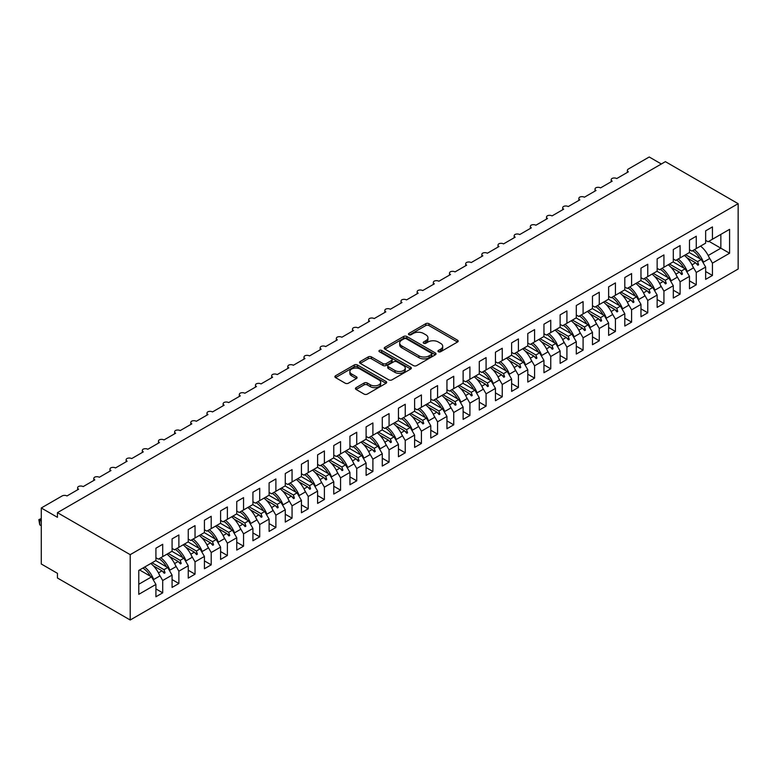 <?xml version="1.0" encoding="UTF-8"?>
<svg xmlns="http://www.w3.org/2000/svg" width="777" height="777" viewBox="0 0 777 777"><rect width="100%" height="100%" fill="white"/><g stroke="black" fill="none" stroke-linecap="round" stroke-linejoin="round"><path stroke-width="1.17" d="M438.422 351.748A1.573 0.903 0 0 0 440.646 351.748L457.507 342.016A2.244 1.292 0 0 0 458.168 341.093A2.244 1.292 0 0 0 457.507 340.18L428.943 323.688A2.244 1.292 0 0 0 425.767 323.688L408.906 333.42A1.573 0.903 0 0 0 408.449 334.061A1.573 0.903 0 0 0 408.906 334.702A1.573 0.903 0 0 0 411.13 334.702L413.306 333.44A7.178 4.147 0 0 1 423.465 333.44L425.845 334.819A7.178 4.147 0 0 1 427.952 337.752A7.178 4.147 0 0 1 425.845 340.685L423.669 341.938A1.573 0.903 0 0 0 423.203 342.579A1.573 0.903 0 0 0 423.669 343.23A1.573 0.903 0 0 0 425.883 343.23L428.069 341.967A7.178 4.147 0 0 1 438.228 341.967L440.608 343.337A7.178 4.147 0 0 1 442.715 346.27A7.178 4.147 0 0 1 440.608 349.203L438.422 350.466A1.573 0.903 0 0 0 437.966 351.107A1.573 0.903 0 0 0 438.422 351.748L438.422 350.466M356.099 387.645A2.244 1.292 0 0 0 355.439 388.558A2.244 1.292 0 0 0 356.099 389.471L364.112 394.104A2.244 1.292 0 0 0 367.288 394.104L386.014 383.294A2.244 1.292 0 0 0 386.674 382.371A2.244 1.292 0 0 0 386.014 381.458L357.449 364.967A2.244 1.292 0 0 0 354.273 364.967L335.547 375.777A2.244 1.292 0 0 0 334.887 376.69A2.244 1.292 0 0 0 335.547 377.612L345.221 383.197A2.244 1.292 0 0 0 348.397 383.197L356.41 378.574A2.244 1.292 0 0 0 357.07 377.651A2.244 1.292 0 0 0 356.41 376.738L351.612 373.97A6.002 3.467 0 0 1 349.854 371.513A6.002 3.467 0 0 1 353.564 368.317A6.002 3.467 0 0 1 360.101 369.065L378.914 379.924A6.002 3.467 0 0 1 380.672 382.371A6.002 3.467 0 0 1 376.962 385.577A6.002 3.467 0 0 1 370.415 384.829L367.288 383.012A2.244 1.292 0 0 0 364.112 383.012L356.099 387.645L356.099 389.471L364.112 384.887L364.112 383.012M738.15 203.671L130.206 554.661L130.206 620.007L738.15 269.017L738.15 203.671L665.394 161.655L57.44 512.655L57.44 517.327L41.278 507.983L62.131 495.949A3.429 1.981 180 0 1 66.987 495.949L78.623 489.228A3.429 1.981 0 0 1 77.622 487.82A3.429 1.981 0 0 1 78.467 486.519A3.429 1.981 180 0 1 83.149 486.606L94.794 479.885A3.429 1.981 0 0 1 93.784 478.486A3.429 1.981 0 0 1 94.639 477.185A3.429 1.981 180 0 1 99.32 477.272L110.965 470.551A3.429 1.981 0 0 1 109.955 469.153A3.429 1.981 0 0 1 110.81 467.851A3.429 1.981 180 0 1 115.491 467.939L127.127 461.217A3.429 1.981 0 0 1 126.127 459.819A3.429 1.981 0 0 1 126.972 458.517A3.429 1.981 180 0 1 131.663 458.605L143.298 451.884A3.429 1.981 0 0 1 142.298 450.485A3.429 1.981 0 0 1 143.143 449.184A3.429 1.981 180 0 1 147.824 449.271L159.47 442.55A3.429 1.981 0 0 1 158.459 441.151A3.429 1.981 0 0 1 159.314 439.84A3.429 1.981 180 0 1 163.996 439.937L175.641 433.216A3.429 1.981 0 0 1 174.631 431.818A3.429 1.981 0 0 1 175.485 430.507A3.429 1.981 180 0 1 180.167 430.604L191.802 423.883A3.429 1.981 0 0 1 190.802 422.474A3.429 1.981 0 0 1 191.647 421.173A3.429 1.981 180 0 1 196.328 421.27L207.974 414.549A3.429 1.981 0 0 1 206.973 413.141A3.429 1.981 0 0 1 207.818 411.839A3.429 1.981 180 0 1 212.5 411.927L224.145 405.205A3.429 1.981 0 0 1 223.135 403.807A3.429 1.981 0 0 1 223.99 402.505A3.429 1.981 180 0 1 228.671 402.593L240.316 395.872A3.429 1.981 0 0 1 239.306 394.473A3.429 1.981 0 0 1 240.161 393.172A3.429 1.981 180 0 1 244.842 393.259L256.478 386.538A3.429 1.981 0 0 1 255.478 385.139A3.429 1.981 0 0 1 256.323 383.838A3.429 1.981 180 0 1 261.004 383.925L272.649 377.204A3.429 1.981 0 0 1 271.649 375.806A3.429 1.981 0 0 1 272.494 374.504A3.429 1.981 180 0 1 277.175 374.592L288.821 367.871A3.429 1.981 0 0 1 287.811 366.472A3.429 1.981 0 0 1 288.665 365.161A3.429 1.981 180 0 1 293.347 365.258L304.992 358.537A3.429 1.981 0 0 1 303.982 357.138A3.429 1.981 0 0 1 304.827 355.827A3.429 1.981 180 0 1 309.518 355.924L321.154 349.203A3.429 1.981 0 0 1 320.153 347.795A3.429 1.981 0 0 1 320.998 346.493A3.429 1.981 180 0 1 325.68 346.581L337.325 339.86A3.429 1.981 0 0 1 336.324 338.461A3.429 1.981 0 0 1 337.169 337.16A3.429 1.981 180 0 1 341.851 337.247L353.496 330.526A3.429 1.981 0 0 1 352.486 329.127A3.429 1.981 0 0 1 353.341 327.826A3.429 1.981 180 0 1 358.022 327.913L369.667 321.192A3.429 1.981 0 0 1 368.657 319.794A3.429 1.981 0 0 1 369.502 318.492A3.429 1.981 180 0 1 374.193 318.58L385.829 311.859A3.429 1.981 0 0 1 384.829 310.46A3.429 1.981 0 0 1 385.674 309.159A3.429 1.981 180 0 1 390.355 309.246L402 302.525A3.429 1.981 0 0 1 401 301.126A3.429 1.981 0 0 1 401.845 299.825A3.429 1.981 180 0 1 406.526 299.912L418.172 293.191A3.429 1.981 0 0 1 417.162 291.793A3.429 1.981 0 0 1 418.016 290.481A3.429 1.981 180 0 1 422.698 290.579L434.333 283.858A3.429 1.981 0 0 1 433.333 282.459A3.429 1.981 0 0 1 434.178 281.148A3.429 1.981 180 0 1 438.869 281.245L450.505 274.524A3.429 1.981 0 0 1 449.504 273.115A3.429 1.981 0 0 1 450.349 271.814A3.429 1.981 180 0 1 455.031 271.901L466.676 265.18A3.429 1.981 0 0 1 465.676 263.782A3.429 1.981 0 0 1 466.521 262.48A3.429 1.981 180 0 1 471.202 262.568L482.847 255.847A3.429 1.981 0 0 1 481.837 254.448A3.429 1.981 0 0 1 482.692 253.147A3.429 1.981 180 0 1 487.373 253.234L499.009 246.513A3.429 1.981 0 0 1 498.008 245.114A3.429 1.981 0 0 1 498.853 243.813A3.429 1.981 180 0 1 503.545 243.9L515.18 237.179A3.429 1.981 0 0 1 514.18 235.781A3.429 1.981 0 0 1 515.025 234.479A3.429 1.981 180 0 1 519.706 234.567L531.351 227.846A3.429 1.981 0 0 1 530.351 226.447A3.429 1.981 0 0 1 531.196 225.145A3.429 1.981 180 0 1 535.877 225.233L547.523 218.512A3.429 1.981 0 0 1 546.513 217.113A3.429 1.981 0 0 1 547.367 215.802A3.429 1.981 180 0 1 552.049 215.899L563.684 209.178A3.429 1.981 0 0 1 562.684 207.77A3.429 1.981 0 0 1 563.529 206.468A3.429 1.981 180 0 1 568.22 206.565L579.856 199.844A3.429 1.981 0 0 1 578.855 198.436A3.429 1.981 0 0 1 579.7 197.135A3.429 1.981 180 0 1 584.382 197.222L596.027 190.501A3.429 1.981 0 0 1 595.017 189.102A3.429 1.981 0 0 1 595.872 187.801A3.429 1.981 180 0 1 600.553 187.888L612.198 181.167A3.429 1.981 0 0 1 611.188 179.769A3.429 1.981 0 0 1 612.043 178.467A3.429 1.981 180 0 1 616.724 178.555L628.36 171.834A3.429 1.981 0 0 1 627.36 170.435A3.429 1.981 0 0 1 628.36 169.036L649.222 156.993L661.344 163.996M130.206 554.661L57.44 512.655M413.471 365.608A2.244 1.292 0 0 0 416.647 365.608L435.373 354.798A2.244 1.292 0 0 0 436.023 353.875A2.244 1.292 0 0 0 435.373 352.962L406.808 336.47A2.244 1.292 0 0 0 403.632 336.47L384.906 347.28A2.244 1.292 0 0 0 384.246 348.193A2.244 1.292 0 0 0 384.906 349.116L413.471 365.608M380.05 352.088A1.573 0.903 0 0 1 381.653 352.311L381.653 350.437L410.693 367.21A2.244 1.292 0 0 1 411.354 368.123A2.244 1.292 0 0 1 410.693 369.046L391.967 379.856A2.244 1.292 0 0 1 388.791 379.856L360.227 363.364L360.227 361.528A2.244 1.292 0 0 0 359.566 362.441A2.244 1.292 0 0 0 360.227 363.364M360.227 361.528L368.24 356.905A2.244 1.292 0 0 1 371.416 356.905L382.993 363.587A2.244 1.292 0 0 0 386.169 363.587L391.491 360.518A2.244 1.292 0 0 0 392.142 359.605A2.244 1.292 0 0 0 391.491 358.692L379.429 351.728A1.573 0.903 0 0 1 378.962 351.078A1.573 0.903 0 0 1 379.934 350.242A1.573 0.903 0 0 1 381.653 350.437M155.915 557.74L158.333 559.139L162.704 556.623L162.704 544.298L155.915 548.222L155.915 560.547L138.772 570.435L138.772 594.337L155.915 584.44L151.544 576.884L139.578 569.968M155.915 588.917L162.704 592.841L162.704 580.516L172.076 575.106L167.715 567.54L155.75 560.635M159.198 574.456L162.704 580.516M172.076 548.407L174.504 549.805L178.875 547.29L178.875 534.964L172.076 538.888L172.076 551.204L162.704 556.623M172.076 579.584L178.875 583.508L178.875 571.182L188.248 565.773L183.887 558.207L171.921 551.301M175.369 565.122L178.875 571.182M188.248 539.073L190.676 540.471L195.037 537.956L195.037 525.631L188.248 529.555L188.248 541.87L178.875 547.29M188.248 570.25L195.037 574.174L195.037 561.849L204.419 556.439L200.048 548.873L188.083 541.967M191.54 555.788L195.037 561.849M204.419 529.739L206.847 531.138L211.208 528.622L211.208 516.297L204.419 520.221L204.419 532.536L195.037 537.956M204.419 560.916L211.208 564.84L211.208 552.515L220.59 547.105L216.22 539.539L204.254 532.633M207.702 546.445L211.208 552.515M220.59 520.405L223.009 521.804L227.379 519.279L227.379 506.963L220.59 510.877L220.59 523.203L211.208 528.622M220.59 551.583L227.379 555.506L227.379 543.181L236.752 537.762L232.391 530.205L220.425 523.3M223.873 537.111L227.379 543.181M236.752 511.072L239.18 512.47L243.551 509.945L243.551 497.63L236.752 501.544L236.752 513.869L227.379 519.279M236.752 542.249L243.551 546.173L243.551 533.848L252.923 528.428L248.562 520.872L236.596 513.966M240.044 527.777L243.551 533.848M252.923 501.728L255.351 503.137L259.712 500.611L259.712 488.286L252.923 492.21L252.923 504.535L243.551 509.945M252.923 532.915L259.712 536.829L259.712 524.514L269.095 519.094L264.724 511.538L252.758 504.623M256.216 518.444L259.712 524.514M269.095 492.395L271.523 493.803L275.884 491.278L275.884 478.953L269.095 482.876L269.095 495.202L259.712 500.611M269.095 523.581L275.884 527.496L275.884 515.18L285.266 509.761L280.895 502.204L268.929 495.289M272.377 509.11L275.884 515.18M285.266 483.061L287.684 484.459L292.055 481.944L292.055 469.619L285.266 473.543L285.266 485.868L275.884 491.278M285.266 514.238L292.055 518.162L292.055 505.837L301.427 500.427L297.067 492.861L285.101 485.955M288.549 499.776L292.055 505.837M301.427 473.727L303.856 475.126L308.226 472.61L308.226 460.285L301.427 464.209L301.427 476.524L292.055 481.944M301.427 504.904L308.226 508.828L308.226 496.503L317.599 491.093L313.238 483.527L301.272 476.622M304.72 490.442L308.226 496.503M317.599 464.393L320.027 465.792L324.388 463.277L324.388 450.951L317.599 454.875L317.599 467.191L308.226 472.61M317.599 495.571L324.388 499.494L324.388 487.169L333.77 481.759L329.399 474.193L317.434 467.288M320.891 481.109L324.388 487.169M333.77 455.06L336.198 456.458L340.559 453.943L340.559 441.618L333.77 445.532L333.77 457.857L324.388 463.277M333.77 486.237L340.559 490.161L340.559 477.836L349.941 472.426L345.571 464.86L333.605 457.954M337.053 471.765L340.559 477.836M349.941 445.726L352.36 447.125L356.73 444.599L356.73 432.284L349.941 436.198L349.941 448.523L340.559 453.943M349.941 476.903L356.73 480.827L356.73 468.502L366.103 463.082L361.742 455.526L349.776 448.62M353.224 462.432L356.73 468.502M366.103 436.392L368.531 437.791L372.892 435.266L372.892 422.95L366.103 426.864L366.103 439.19L356.73 444.599M366.103 467.569L372.892 471.484L372.892 459.168L382.274 453.749L377.913 446.192L365.948 439.287M369.396 453.098L372.892 459.168M382.274 427.049L384.702 428.457L389.063 425.932L389.063 413.607L382.274 417.531L382.274 429.856L372.892 435.266M382.274 458.236L389.063 462.15L389.063 449.834L398.446 444.415L394.075 436.859L382.109 429.943M385.567 443.764L389.063 449.834M398.446 417.715L400.864 419.114L405.235 416.598L405.235 404.273L398.446 408.197L398.446 420.522L389.063 425.932M398.446 448.902L405.235 452.816L405.235 440.501L414.617 435.081L410.246 427.525L398.28 420.61M401.728 434.43L405.235 440.501M414.617 408.381L417.035 409.78L421.406 407.265L421.406 394.939L414.617 398.863L414.617 411.188L405.235 416.598M414.617 439.559L421.406 443.482L421.406 431.157L430.779 425.747L426.418 418.181L414.452 411.276M417.9 425.097L421.406 431.157M430.779 399.048L433.207 400.446L437.568 397.931L437.568 385.606L430.779 389.53L430.779 401.845L421.406 407.265M430.779 430.225L437.568 434.149L437.568 421.824L446.95 416.414L442.589 408.848L430.623 401.942M434.071 415.763L437.568 421.824M446.95 389.714L449.378 391.113L453.739 388.597L453.739 376.272L446.95 380.196L446.95 392.511L437.568 397.931M446.95 420.891L453.739 424.815L453.739 412.49L463.121 407.08L458.751 399.514L446.785 392.608M450.242 406.429L453.739 412.49M463.121 380.38L465.54 381.779L469.91 379.254L469.91 366.938L463.121 370.852L463.121 383.178L453.739 388.597M463.121 411.557L469.91 415.481L469.91 403.156L479.283 397.746L474.922 390.18L462.956 383.275M466.404 397.086L469.91 403.156M479.283 371.047L481.711 372.445L486.081 369.92L486.081 357.605L479.283 361.519L479.283 373.844L469.91 379.254M479.283 402.224L486.081 406.148L486.081 393.822L495.454 388.403L491.093 380.847L479.127 373.941M482.575 387.752L486.081 393.822M495.454 361.713L497.882 363.112L502.243 360.586L502.243 348.261L495.454 352.185L495.454 364.51L486.081 369.92M495.454 392.89L502.243 396.804L502.243 384.489L511.625 379.069L507.255 371.513L495.299 364.598M498.747 378.418L502.243 384.489M511.625 352.37L514.053 353.778L518.414 351.253L518.414 338.927L511.625 342.851L511.625 355.176L502.243 360.586M511.625 383.556L518.414 387.47L518.414 375.155L527.797 369.735L523.426 362.179L511.46 355.264M514.918 369.085L518.414 375.155M527.797 343.036L530.215 344.434L534.586 341.919L534.586 329.594L527.797 333.518L527.797 345.843L518.414 351.253M527.797 374.223L534.586 378.137L534.586 365.812L543.958 360.402L539.597 352.836L527.632 345.93M531.079 359.751L534.586 365.812M543.958 333.702L546.386 335.101L550.757 332.585L550.757 320.26L543.958 324.184L543.958 336.499L534.586 341.919M543.958 364.879L550.757 368.803L550.757 356.478L560.13 351.068L555.769 343.502L543.803 336.596M547.251 350.417L550.757 356.478M560.13 324.368L562.558 325.767L566.919 323.251L566.919 310.926L560.13 314.85L560.13 327.166L550.757 332.585M560.13 355.545L566.919 359.469L566.919 347.144L576.301 341.734L571.93 334.168L559.974 327.263M563.422 341.084L566.919 347.144M576.301 315.035L578.729 316.433L583.09 313.918L583.09 301.593L576.301 305.516L576.301 317.832L566.919 323.251M576.301 346.212L583.09 350.136L583.09 337.81L592.472 332.401L588.102 324.835L576.136 317.929M579.593 331.74L583.09 337.81M592.472 305.701L594.891 307.1L599.261 304.574L599.261 292.259L592.472 296.173L592.472 308.498L583.09 313.918M592.472 336.878L599.261 340.802L599.261 328.477L608.634 323.057L604.273 315.501L592.307 308.595M595.755 322.406L599.261 328.477M608.634 296.367L611.062 297.766L615.433 295.241L615.433 282.925L608.634 286.839L608.634 299.164L599.261 304.574M608.634 327.544L615.433 331.468L615.433 319.143L624.805 313.723L620.444 306.167L608.478 299.262M611.926 313.073L615.433 319.143M624.805 287.034L627.233 288.432L631.594 285.907L631.594 273.582L624.805 277.506L624.805 289.831L615.433 295.241M624.805 318.211L631.594 322.125L631.594 309.809L640.976 304.39L636.606 296.833L624.64 289.918M628.098 303.739L631.594 309.809M640.976 277.69L643.405 279.098L647.765 276.573L647.765 264.248L640.976 268.172L640.976 280.497L631.594 285.907M640.976 308.877L647.765 312.791L647.765 300.476L657.148 295.056L652.777 287.5L640.811 280.584M644.259 294.405L647.765 300.476M657.148 268.356L659.566 269.755L663.937 267.239L663.937 254.914L657.148 258.838L657.148 271.163L647.765 276.573M657.148 299.533L663.937 303.457L663.937 291.132L673.309 285.722L668.948 278.156L656.983 271.251M660.431 285.072L663.937 291.132M673.309 259.023L675.737 260.421L680.108 257.906L680.108 245.581L673.309 249.504L673.309 261.82L663.937 267.239M673.309 290.2L680.108 294.124L680.108 281.798L689.481 276.389L685.12 268.823L673.154 261.917M676.602 275.738L680.108 281.798M689.481 249.689L691.909 251.088L696.27 248.572L696.27 236.247L689.481 240.171L689.481 252.486L680.108 257.906M689.481 280.866L696.27 284.79L696.27 272.465L705.652 267.055L705.652 279.37L712.441 275.456L712.441 263.131L729.584 253.234L720.852 248.193L720.852 234.382L729.584 229.341L729.584 253.234M692.773 266.404L696.27 272.465M705.652 240.355L708.08 241.754L712.441 239.238L712.441 226.913L705.652 230.827L705.652 243.152L696.27 248.572M705.652 271.532L712.441 275.456M708.935 257.061L712.441 263.131M41.278 507.983L41.278 563.995L57.44 573.329L57.44 578.001L130.206 620.007M162.704 592.841L155.915 596.765L155.915 584.44M178.875 583.508L172.076 587.431L172.076 575.106M195.037 574.174L188.248 578.098L188.248 565.773M211.208 564.84L204.419 568.754L204.419 556.439M227.379 555.506L220.59 559.421L220.59 547.105M243.551 546.173L236.752 550.087L236.752 537.762M259.712 536.829L252.923 540.753L252.923 528.428M275.884 527.496L269.095 531.419L269.095 519.094M292.055 518.162L285.266 522.086L285.266 509.761M308.226 508.828L301.427 512.752L301.427 500.427M324.388 499.494L317.599 503.418L317.599 491.093M340.559 490.161L333.77 494.075L333.77 481.759M356.73 480.827L349.941 484.741L349.941 472.426M372.892 471.484L366.103 475.407L366.103 463.082M389.063 462.15L382.274 466.074L382.274 453.749M405.235 452.816L398.446 456.74L398.446 444.415M421.406 443.482L414.617 447.406L414.617 435.081M437.568 434.149L430.779 438.073L430.779 425.747M453.739 424.815L446.95 428.739L446.95 416.414M469.91 415.481L463.121 419.395L463.121 407.08M486.081 406.148L479.283 410.062L479.283 397.746M502.243 396.804L495.454 400.728L495.454 388.403M518.414 387.47L511.625 391.394L511.625 379.069M534.586 378.137L527.797 382.061L527.797 369.735M550.757 368.803L543.958 372.727L543.958 360.402M566.919 359.469L560.13 363.393L560.13 351.068M583.09 350.136L576.301 354.05L576.301 341.734M599.261 340.802L592.472 344.716L592.472 332.401M615.433 331.468L608.634 335.382L608.634 323.057M631.594 322.125L624.805 326.049L624.805 313.723M647.765 312.791L640.976 316.715L640.976 304.39M663.937 303.457L657.148 307.381L657.148 295.056M680.108 294.124L673.309 298.047L673.309 285.722M696.27 284.79L689.481 288.714L689.481 276.389M712.441 239.238L729.584 229.341M164.015 555.866L165.045 555.273M152.049 562.771L164.015 569.677L167.715 567.54M158.44 572.902L162.034 570.823L164.238 573.29L165.045 572.824L164.015 569.677M153.409 565.841L162.034 570.823M180.186 546.532L181.216 545.93M168.22 553.438L180.186 560.343L183.887 558.207M174.611 563.558L178.205 561.489L180.41 563.947L181.216 563.48L180.186 560.343M169.571 556.507L178.205 561.489M196.358 537.189L197.387 536.596M184.392 544.104L196.358 551.01L200.048 548.873M190.783 554.224L194.367 552.156L196.571 554.613L197.387 554.147L196.358 551.01M185.742 547.173L194.367 552.156M212.529 527.855L213.549 527.262M200.563 534.77L212.529 541.676L216.22 539.539M206.954 544.891L210.538 542.822L212.743 545.279L213.549 544.813L212.529 541.676M201.913 537.839L210.538 542.822M228.691 518.521L229.72 517.929M216.725 525.427L228.691 532.342L232.391 530.205M223.116 535.557L226.709 533.488L228.914 535.945L229.72 535.479L228.691 532.342M218.084 528.506L226.709 533.488M244.862 509.188L245.891 508.595M232.896 516.093L244.862 523.008L248.562 520.872M239.287 526.223L242.88 524.154L245.085 526.612L245.891 526.146L244.862 523.008M234.246 519.172L242.88 524.154M261.033 499.854L262.063 499.261M249.067 506.759L261.033 513.665L264.724 511.538M255.458 516.89L259.042 514.811L261.247 517.278L262.063 516.812L261.033 513.665M250.417 509.838L259.042 514.811M277.204 490.52L278.224 489.928M265.239 497.426L277.204 504.331L280.895 502.204M271.629 507.556L275.213 505.477L277.418 507.944L278.224 507.478L277.204 504.331M266.589 500.505L275.213 505.477M293.366 481.186L294.396 480.594M281.4 488.092L293.366 494.998L297.067 492.861M287.791 498.222L291.385 496.144L293.589 498.611L294.396 498.135L293.366 494.998M282.76 491.161L291.385 496.144M309.537 471.853L310.567 471.25M297.572 478.758L309.537 485.664L313.238 483.527M303.962 488.879L307.556 486.81L309.761 489.267L310.567 488.801L309.537 485.664M298.922 481.827L307.556 486.81M325.709 462.509L326.738 461.917M313.743 469.425L325.709 476.33L329.399 474.193M320.134 479.545L323.718 477.476L325.922 479.933L326.738 479.467L325.709 476.33M315.093 472.494L323.718 477.476M341.87 453.176L342.9 452.583M329.914 460.091L341.87 466.996L345.571 464.86M336.295 470.211L339.889 468.142L342.094 470.6L342.9 470.134L341.87 466.996M331.264 463.16L339.889 468.142M358.042 443.842L359.071 443.249M346.076 450.747L358.042 457.663L361.742 455.526M352.467 460.878L356.06 458.809L358.265 461.266L359.071 460.8L358.042 457.663M347.436 453.826L356.06 458.809M374.213 434.508L375.242 433.916M362.247 441.414L374.213 448.329L377.913 446.192M368.638 451.544L372.232 449.475L374.436 451.932L375.242 451.466L374.213 448.329M363.597 444.493L372.232 449.475M390.384 425.174L391.414 424.582M378.418 432.08L390.384 438.986L394.075 436.859M384.809 442.21L388.393 440.132L390.598 442.599L391.414 442.132L390.384 438.986M379.768 435.159L388.393 440.132M406.546 415.841L407.575 415.248M394.59 422.746L406.546 429.652L410.246 427.525M400.971 432.876L404.564 430.798L406.769 433.265L407.575 432.799L406.546 429.652M395.94 425.815L404.564 430.798M422.717 406.507L423.747 405.905M410.751 413.413L422.717 420.318L426.418 418.181M417.142 423.543L420.736 421.464L422.941 423.921L423.747 423.455L422.717 420.318M412.111 416.482L420.736 421.464M438.888 397.164L439.918 396.571M426.923 404.079L438.888 410.984L442.589 408.848M433.313 414.199L436.907 412.131L439.112 414.588L439.918 414.122L438.888 410.984M428.273 407.148L436.907 412.131M455.06 387.83L456.089 387.237M443.094 394.745L455.06 401.651L458.751 399.514M449.485 404.866L453.069 402.797L455.273 405.254L456.089 404.788L455.06 401.651M444.444 397.814L453.069 402.797M471.221 378.496L472.251 377.904M459.265 385.402L471.221 392.317L474.922 390.18M465.646 395.532L469.24 393.463L471.445 395.92L472.251 395.454L471.221 392.317M460.615 388.481L469.24 393.463M487.393 369.162L488.422 368.57M475.427 376.068L487.393 382.983L491.093 380.847M481.818 386.198L485.411 384.129L487.616 386.587L488.422 386.12L487.393 382.983M476.787 379.147L485.411 384.129M503.564 359.829L504.594 359.236M491.598 366.734L503.564 373.64L507.255 371.513M497.989 376.864L501.573 374.786L503.787 377.253L504.594 376.787L503.564 373.64M492.948 369.813L501.573 374.786M519.735 350.495L520.765 349.903M507.769 357.401L519.735 364.306L523.426 362.179M514.16 367.531L517.744 365.452L519.949 367.919L520.765 367.453L519.735 364.306M509.12 360.479L517.744 365.452M535.897 341.161L536.926 340.569M523.931 348.067L535.897 354.972L539.597 352.836M530.322 358.197L533.916 356.119L536.12 358.585L536.926 358.119L535.897 354.972M525.291 351.136L533.916 356.119M552.068 331.828L553.098 331.225M540.102 338.733L552.068 345.639L555.769 343.502M546.493 348.854L550.087 346.785L552.292 349.242L553.098 348.776L552.068 345.639M541.462 341.802L550.087 346.785M568.24 322.484L569.269 321.892M556.274 329.399L568.24 336.305L571.93 334.168M562.665 339.52L566.248 337.451L568.463 339.908L569.269 339.442L568.24 336.305M557.624 332.469L566.248 337.451M584.411 313.15L585.44 312.558M572.445 320.066L584.411 326.971L588.102 324.835M578.836 330.186L582.42 328.117L584.625 330.575L585.44 330.108L584.411 326.971M573.795 323.135L582.42 328.117M600.572 303.817L601.602 303.224M588.607 310.722L600.572 317.638L604.273 315.501M594.997 320.852L598.591 318.784L600.796 321.241L601.602 320.775L600.572 317.638M589.966 313.801L598.591 318.784M616.744 294.483L617.773 293.891M604.778 301.389L616.744 308.304L620.444 306.167M611.169 311.519L614.762 309.45L616.967 311.907L617.773 311.441L616.744 308.304M606.128 304.467L614.762 309.45M632.915 285.149L633.945 284.557M620.949 292.055L632.915 298.96L636.606 296.833M627.34 302.185L630.924 300.107L633.138 302.574L633.945 302.107L632.915 298.96M622.299 295.134L630.924 300.107M649.086 275.816L650.106 275.223M637.121 282.721L649.086 289.627L652.777 287.5M643.511 292.851L647.095 290.773L649.3 293.24L650.106 292.774L649.086 289.627M638.471 285.8L647.095 290.773M665.248 266.482L666.277 265.889M653.282 273.387L665.248 280.293L668.948 278.156M659.673 283.518L663.267 281.439L665.471 283.906L666.277 283.43L665.248 280.293M654.642 276.457L663.267 281.439M681.419 257.148L682.449 256.546M669.453 264.054L681.419 270.959L685.12 268.823M675.844 274.174L679.438 272.105L681.643 274.563L682.449 274.096L681.419 270.959M670.804 267.123L679.438 272.105M697.591 247.805L698.62 247.212M685.625 254.72L697.591 261.626L701.281 259.489L689.316 252.583M692.016 264.84L695.6 262.772L697.804 265.229L698.62 264.763L697.591 261.626M686.975 257.789L695.6 262.772M701.281 259.489L705.652 267.055M708.187 255.507L720.852 248.193L708.886 241.288M138.772 584.255L151.544 576.884M696.075 263.296L698.62 264.763M679.904 272.63L682.449 274.096M663.733 281.964L666.277 283.43M647.571 291.307L650.106 292.774M631.4 300.641L633.945 302.107M615.229 309.974L617.773 311.441M599.067 319.308L601.602 320.775M582.896 328.642L585.44 330.108M566.724 337.976L569.269 339.442M550.553 347.309L553.098 348.776M534.391 356.643L536.926 358.119M518.22 365.986L520.765 367.453M502.049 375.32L504.594 376.787M485.878 384.654L488.422 386.12M469.716 393.988L472.251 395.454M453.545 403.321L456.089 404.788M437.373 412.655L439.918 414.122M421.202 421.989L423.747 423.455M405.04 431.322L407.575 432.799M388.869 440.666L391.414 442.132M372.698 450L375.242 451.466M356.526 459.333L359.071 460.8M340.365 468.667L342.9 470.134M324.194 478.001L326.738 479.467M308.022 487.334L310.567 488.801M291.851 496.668L294.396 498.135M275.689 506.002L278.224 507.478M259.518 515.345L262.063 516.812M243.347 524.679L245.891 526.146M227.175 534.013L229.72 535.479M211.014 543.346L213.549 544.813M194.842 552.68L197.387 554.147M178.671 562.014L181.216 563.48M162.5 571.348L165.045 572.824M439.054 351.971L440.608 351.068A7.178 4.147 0 0 0 442.715 348.135L442.715 346.27M427.952 337.752L427.952 339.617A7.178 4.147 0 0 1 425.845 342.55L424.291 343.444M457.478 342.026L428.943 325.553A2.244 1.292 0 0 0 425.767 325.553L409.537 334.926M435.373 352.962L435.373 354.798L406.808 338.335A2.244 1.292 0 0 0 403.632 338.335L384.936 349.126M431.4 354.516A1.573 0.903 0 0 0 431.866 353.875A1.573 0.903 0 0 0 431.4 353.234L406.322 338.762A1.573 0.903 0 0 0 404.108 338.762L401.806 340.083A7.178 4.147 0 0 0 399.699 343.016A7.178 4.147 0 0 0 401.806 345.95L418.949 355.847A7.178 4.147 0 0 0 429.098 355.847L431.4 354.516L431.4 356.381A1.573 0.903 0 0 0 431.866 355.74L431.866 353.875M399.699 343.016L399.699 344.891A7.178 4.147 0 0 0 401.806 347.814L401.806 345.95M431.4 356.381L429.098 357.711A7.178 4.147 0 0 1 418.949 357.711L401.806 347.814M360.256 363.374L368.24 358.77L368.24 356.905M392.142 359.605L392.142 361.47A2.244 1.292 0 0 1 391.491 362.383L386.169 365.452A2.244 1.292 0 0 1 382.993 365.452L371.416 358.77A2.244 1.292 0 0 0 368.24 358.77M381.653 352.311L410.664 369.056M395.017 370.532A6.002 3.467 0 0 0 401.563 371.28A6.002 3.467 0 0 0 405.264 368.084A6.002 3.467 0 0 0 403.506 365.627L396.882 361.8A2.244 1.292 0 0 0 393.706 361.8L388.393 364.869A2.244 1.292 0 0 0 387.733 365.792A2.244 1.292 0 0 0 388.393 366.705L395.017 370.532L395.017 372.397A6.002 3.467 0 0 0 401.563 373.145A6.002 3.467 0 0 0 405.264 369.949L405.264 368.084M387.733 365.792L387.733 367.657A2.244 1.292 0 0 0 388.393 368.57L388.393 366.705M395.017 372.397L388.393 368.57M380.672 382.371L380.672 384.236A6.002 3.467 0 0 1 376.962 387.441A6.002 3.467 0 0 1 370.415 386.693L367.288 384.887A2.244 1.292 0 0 0 364.112 384.887M349.854 371.513L349.854 373.387A6.002 3.467 0 0 0 351.612 375.835L351.612 373.97M356.41 376.738L356.41 378.574L351.612 375.835M385.984 383.304L357.449 366.831A2.244 1.292 0 0 0 354.273 366.831L335.577 377.622L335.547 375.777M694.395 249.65A18.289 10.557 60 0 1 703.428 262.131L702.835 262.179M700.533 246.105A18.289 10.557 60 0 1 709.576 258.586L703.428 262.131M692.628 250.67A15.55 8.974 60 0 1 700.096 258.809M678.224 258.994A18.289 10.557 60 0 1 687.266 271.464L686.674 271.523M684.372 255.439A18.289 10.557 60 0 1 693.405 267.919L687.266 271.464M676.456 260.004A15.55 8.974 60 0 1 683.925 268.143M662.053 268.327A18.289 10.557 60 0 1 671.095 280.798L670.502 280.856M668.201 264.772A18.289 10.557 60 0 1 677.243 277.253L671.095 280.798M660.295 269.347A15.55 8.974 60 0 1 667.764 277.476M645.891 277.661A18.289 10.557 60 0 1 654.924 290.132L654.331 290.19M652.029 274.116A18.289 10.557 60 0 1 661.072 286.587L654.924 290.132M644.123 278.681A15.55 8.974 60 0 1 651.592 286.81M629.72 286.995A18.289 10.557 60 0 1 638.762 299.475L638.17 299.524M635.858 283.45A18.289 10.557 60 0 1 644.9 295.92L638.762 299.475M627.952 288.014A15.55 8.974 60 0 1 635.421 296.144M613.548 296.328A18.289 10.557 60 0 1 622.591 308.809L621.998 308.857M619.696 292.783A18.289 10.557 60 0 1 628.729 305.254L622.591 308.809M611.781 297.348A15.55 8.974 60 0 1 619.25 305.478M597.377 305.662A18.289 10.557 60 0 1 606.419 318.143L605.827 318.191M603.525 302.117A18.289 10.557 60 0 1 612.567 314.598L606.419 318.143M595.619 306.682A15.55 8.974 60 0 1 603.088 314.811M581.215 314.996A18.289 10.557 60 0 1 590.248 327.476L589.656 327.525M587.354 311.451A18.289 10.557 60 0 1 596.396 323.931L590.248 327.476M579.448 316.016A15.55 8.974 60 0 1 586.917 324.155M565.044 324.33A18.289 10.557 60 0 1 574.086 336.81L573.494 336.868M571.182 320.784A18.289 10.557 60 0 1 580.225 333.265L574.086 336.81M563.276 325.349A15.55 8.974 60 0 1 570.745 333.488M548.873 333.673A18.289 10.557 60 0 1 557.915 346.144L557.323 346.202M555.021 330.118A18.289 10.557 60 0 1 564.053 342.599L557.915 346.144M547.105 334.693A15.55 8.974 60 0 1 554.584 342.822M532.701 343.007A18.289 10.557 60 0 1 541.744 355.477L541.151 355.536M538.849 339.452A18.289 10.557 60 0 1 547.892 351.932L541.744 355.477M530.944 344.026A15.55 8.974 60 0 1 538.412 352.156M516.54 352.34A18.289 10.557 60 0 1 525.573 364.811L524.98 364.869M522.678 348.795A18.289 10.557 60 0 1 531.721 361.266L525.573 364.811M514.772 353.36A15.55 8.974 60 0 1 522.241 361.49M500.369 361.674A18.289 10.557 60 0 1 509.411 374.155L508.818 374.203M506.507 358.129A18.289 10.557 60 0 1 515.549 370.6L509.411 374.155M498.601 362.694A15.55 8.974 60 0 1 506.07 370.823M484.197 371.008A18.289 10.557 60 0 1 493.24 383.488L492.647 383.537M490.345 367.463A18.289 10.557 60 0 1 499.378 379.934L493.24 383.488M482.43 372.028A15.55 8.974 60 0 1 489.908 380.157M468.026 380.341A18.289 10.557 60 0 1 477.068 392.822L476.476 392.871M474.174 376.796A18.289 10.557 60 0 1 483.216 389.277L477.068 392.822M466.268 381.361A15.55 8.974 60 0 1 473.737 389.491M451.864 389.675A18.289 10.557 60 0 1 460.897 402.156L460.305 402.204M458.003 386.13A18.289 10.557 60 0 1 467.045 398.611L460.897 402.156M450.097 390.695A15.55 8.974 60 0 1 457.566 398.834M435.693 399.009A18.289 10.557 60 0 1 444.735 411.489L444.143 411.548M441.831 395.464A18.289 10.557 60 0 1 450.874 407.944L444.735 411.489M433.925 400.029A15.55 8.974 60 0 1 441.394 408.168M419.522 408.352A18.289 10.557 60 0 1 428.564 420.823L427.972 420.881M425.67 404.798A18.289 10.557 60 0 1 434.702 417.278L428.564 420.823M417.754 409.372A15.55 8.974 60 0 1 425.233 417.502M403.35 417.686A18.289 10.557 60 0 1 412.393 430.157L411.8 430.215M409.498 414.131A18.289 10.557 60 0 1 418.541 426.612L412.393 430.157M401.592 418.706A15.55 8.974 60 0 1 409.061 426.835M387.189 427.02A18.289 10.557 60 0 1 396.221 439.491L395.629 439.549M393.327 423.475A18.289 10.557 60 0 1 402.369 435.946L396.221 439.491M385.421 428.04A15.55 8.974 60 0 1 392.89 436.169M371.017 436.353A18.289 10.557 60 0 1 380.06 448.834L379.467 448.883M377.166 432.808A18.289 10.557 60 0 1 386.198 445.279L380.06 448.834M369.25 437.373A15.55 8.974 60 0 1 376.719 445.503M354.846 445.687A18.289 10.557 60 0 1 363.889 458.168L363.296 458.216M360.994 442.142A18.289 10.557 60 0 1 370.037 454.623L363.889 458.168M353.079 446.707A15.55 8.974 60 0 1 360.557 454.836M338.675 455.021A18.289 10.557 60 0 1 347.717 467.501L347.125 467.55M344.823 451.476A18.289 10.557 60 0 1 353.865 463.956L347.717 467.501M336.917 456.041A15.55 8.974 60 0 1 344.386 464.17M322.513 464.355A18.289 10.557 60 0 1 331.546 476.835L330.953 476.884M328.652 460.81A18.289 10.557 60 0 1 337.694 473.29L331.546 476.835M320.746 465.374A15.55 8.974 60 0 1 328.215 473.514M306.342 473.698A18.289 10.557 60 0 1 315.384 486.169L314.792 486.227M312.49 470.143A18.289 10.557 60 0 1 321.523 482.624L315.384 486.169M304.574 474.708A15.55 8.974 60 0 1 312.043 482.847M290.171 483.032A18.289 10.557 60 0 1 299.213 495.503L298.621 495.561M296.319 479.477A18.289 10.557 60 0 1 305.361 491.958L299.213 495.503M288.403 484.052A15.55 8.974 60 0 1 295.882 492.181M273.999 492.365A18.289 10.557 60 0 1 283.042 504.836L282.449 504.895M280.147 488.82A18.289 10.557 60 0 1 289.19 501.291L283.042 504.836M272.241 493.385A15.55 8.974 60 0 1 279.71 501.515M257.838 501.699A18.289 10.557 60 0 1 266.87 514.18L266.278 514.228M263.976 498.154A18.289 10.557 60 0 1 273.018 510.625L266.87 514.18M256.07 502.719A15.55 8.974 60 0 1 263.539 510.848M241.666 511.033A18.289 10.557 60 0 1 250.709 523.513L250.116 523.562M247.814 507.488A18.289 10.557 60 0 1 256.847 519.959L250.709 523.513M239.899 512.053A15.55 8.974 60 0 1 247.368 520.182M225.495 520.367A18.289 10.557 60 0 1 234.537 532.847L233.945 532.896M231.643 516.822A18.289 10.557 60 0 1 240.685 529.302L234.537 532.847M223.727 521.386A15.55 8.974 60 0 1 231.206 529.516M209.334 529.7A18.289 10.557 60 0 1 218.366 542.181L217.774 542.229M215.472 526.155A18.289 10.557 60 0 1 224.514 538.636L218.366 542.181M207.566 530.72A15.55 8.974 60 0 1 215.035 538.859M193.162 539.034A18.289 10.557 60 0 1 202.195 551.515L201.602 551.573M199.3 535.489A18.289 10.557 60 0 1 208.343 547.97L202.195 551.515M191.395 540.054A15.55 8.974 60 0 1 198.863 548.193M176.991 548.377A18.289 10.557 60 0 1 186.033 560.848L185.441 560.907M183.139 544.823A18.289 10.557 60 0 1 192.172 557.303L186.033 560.848M175.223 549.388A15.55 8.974 60 0 1 182.692 557.527M160.82 557.711A18.289 10.557 60 0 1 169.862 570.182L169.269 570.24M166.968 554.156A18.289 10.557 60 0 1 176.01 566.637L169.862 570.182M159.062 558.731A15.55 8.974 60 0 1 166.531 566.86M41.278 519.279L39.734 520.172L41.278 521.056M39.734 524.834L38.85 519.658L39.734 520.172L39.734 524.834L41.278 525.728M38.85 519.658L41.278 518.512M144.658 567.045A18.289 10.557 60 0 1 153.691 579.516L153.098 579.574M150.796 563.5A18.289 10.557 60 0 1 159.839 575.971L153.691 579.516M142.89 568.065A15.55 8.974 60 0 1 150.359 576.194M440.608 351.068L440.608 349.203M423.669 343.23L423.669 341.938M425.845 342.55L425.845 340.685M408.906 334.702L408.906 333.42M425.767 325.553L425.767 323.688M428.943 325.553L428.943 323.688M457.507 342.016L457.507 340.18M384.906 349.116L384.906 347.28M403.632 338.335L403.632 336.47M406.808 338.335L406.808 336.47M418.949 357.711L418.949 355.847M429.098 357.711L429.098 355.847M371.416 358.77L371.416 356.905M382.993 365.452L382.993 363.587M386.169 365.452L386.169 363.587M391.491 362.383L391.491 360.518M410.693 369.046L410.693 367.21M367.288 384.887L367.288 383.012M370.415 386.693L370.415 384.829M354.273 366.831L354.273 364.967M357.449 366.831L357.449 364.967M386.014 383.294L386.014 381.458M627.36 172.416L627.36 170.435M611.188 181.75L611.188 179.769M595.017 191.084L595.017 189.102M578.855 200.417L578.855 198.436M562.684 209.751L562.684 207.77M546.513 219.085L546.513 217.113M530.351 228.428L530.351 226.447M514.18 237.762L514.18 235.781M498.008 247.096L498.008 245.114M481.837 256.429L481.837 254.448M465.676 265.763L465.676 263.782M449.504 275.097L449.504 273.115M433.333 284.431L433.333 282.459M417.162 293.774L417.162 291.793M401 303.108L401 301.126M384.829 312.441L384.829 310.46M368.657 321.775L368.657 319.794M352.486 331.109L352.486 329.127M336.324 340.443L336.324 338.461M320.153 349.776L320.153 347.795M303.982 359.11L303.982 357.138M287.811 368.453L287.811 366.472M271.649 377.787L271.649 375.806M255.478 387.121L255.478 385.139M239.306 396.455L239.306 394.473M223.135 405.788L223.135 403.807M206.973 415.122L206.973 413.141M190.802 424.456L190.802 422.474M174.631 433.789L174.631 431.818M158.459 443.133L158.459 441.151M142.298 452.467L142.298 450.485M126.127 461.8L126.127 459.819M109.955 471.134L109.955 469.153M93.784 480.468L93.784 478.486M77.622 489.801L77.622 487.82"/></g></svg>
